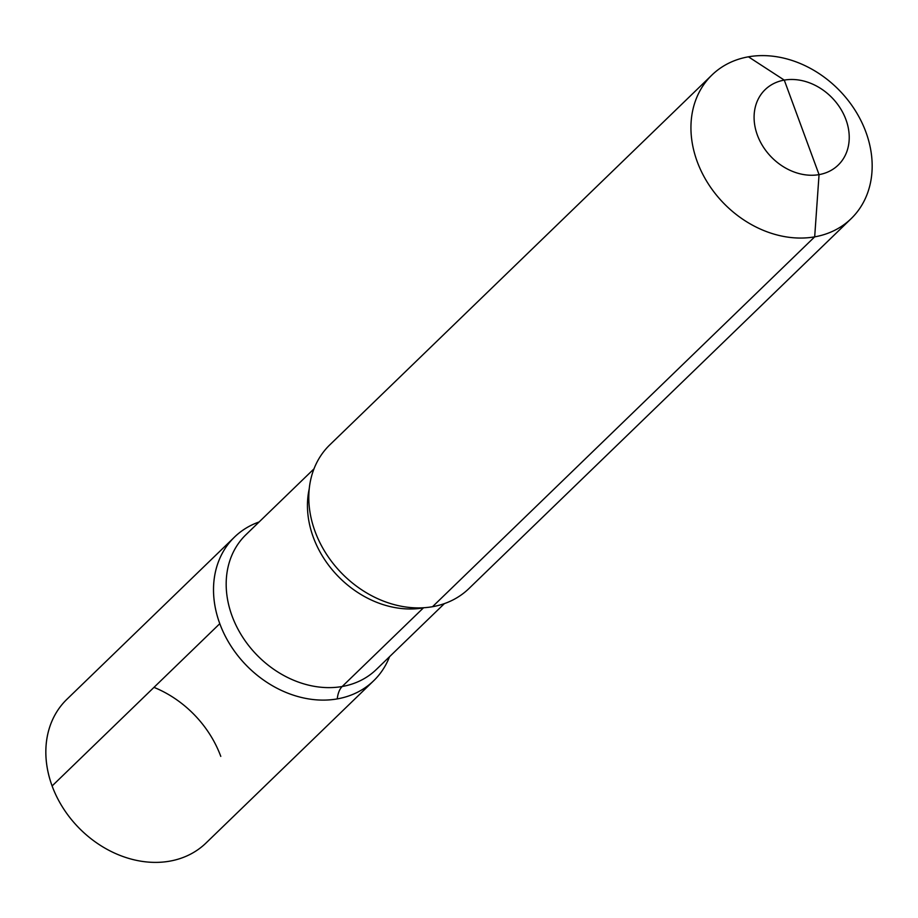 <?xml version="1.0" encoding="UTF-8"?>
<svg xmlns="http://www.w3.org/2000/svg" width="918" height="918" viewBox="0 0 918 918"><rect width="100%" height="100%" fill="white"/><g stroke="black" fill="none" stroke-linecap="round" stroke-linejoin="round"><path stroke-width="1.38" d="M748.434 56.813A100.016 80.807 -134.1 0 1 855.048 110.194A100.016 80.807 -134.1 0 1 851.101 218.702A100.016 80.807 -134.1 0 1 814.679 236.855L819.051 174.627L784.27 80.107A52.51 42.423 45.9 0 0 757.384 135.13A52.51 42.423 45.9 0 0 819.051 174.627A52.51 42.423 -134.1 0 0 845.937 119.604A52.51 42.423 -134.1 0 0 784.27 80.107A52.51 42.423 45.9 0 0 757.384 135.13A52.51 42.423 45.9 0 0 819.051 174.627A52.51 42.423 -134.1 0 0 845.937 119.604A52.51 42.423 -134.1 0 0 784.27 80.107L748.434 56.813A100.016 80.807 45.9 0 0 712.001 74.966A100.016 80.807 45.9 0 0 708.053 183.462A100.016 80.807 45.9 0 0 814.679 236.855A100.016 80.807 -134.1 0 0 851.101 218.702L468.949 588.541A100.016 80.807 -134.1 0 1 432.527 606.706L814.679 236.855A100.016 80.807 45.9 0 1 708.053 183.462A100.016 80.807 45.9 0 1 712.001 74.966L329.849 444.817A100.016 80.807 45.9 0 0 325.913 553.313A100.016 80.807 45.9 0 0 432.527 606.706A100.016 80.807 -134.1 0 0 468.949 588.541L851.101 218.702A100.016 80.807 -134.1 0 0 855.048 110.194A100.016 80.807 -134.1 0 0 748.434 56.813A100.016 80.807 45.9 0 0 712.001 74.966L329.849 444.817A100.016 80.807 45.9 0 0 325.913 553.313A100.016 80.807 45.9 0 0 432.527 606.706M389.542 656.703A100.016 80.807 -134.1 0 1 373.683 680.754A100.016 80.807 -134.1 0 1 337.25 698.908A100.016 80.807 -134.1 0 0 389.542 656.703A100.016 80.807 -134.1 0 1 337.25 698.908A100.016 80.807 45.9 0 1 222.42 630.173A100.016 80.807 45.9 0 1 259.128 521.952A100.016 80.807 45.9 0 0 222.42 630.173A100.016 80.807 45.9 0 0 337.25 698.908A25.004 12.921 80.1 0 1 342.184 686.503L423.45 607.854A25.004 12.921 80.1 0 1 423.554 607.75M337.25 698.908A100.016 80.807 45.9 0 1 230.636 645.515A100.016 80.807 45.9 0 1 234.572 537.019A100.016 80.807 45.9 0 1 259.128 521.952A100.016 80.807 45.9 0 0 234.572 537.019L66.899 699.298A100.016 80.807 45.9 0 0 62.952 807.806A100.016 80.807 45.9 0 0 169.566 861.187A100.016 80.807 45.9 0 0 205.999 843.034L373.683 680.754M220.779 756.386A100.016 80.807 45.9 0 0 153.983 687.364M66.899 699.298A100.016 80.807 45.9 0 0 52.119 785.946L219.792 623.666A100.016 80.807 45.9 0 1 234.572 537.019L66.899 699.298M309.228 488.858A93.762 75.758 45.9 0 0 337.629 575.804A93.762 75.758 45.9 0 0 423.45 607.854A93.762 75.758 -134.1 0 0 424.254 607.705A93.762 75.758 -134.1 0 1 423.45 607.854A93.762 75.758 45.9 0 1 337.629 575.804A93.762 75.758 45.9 0 1 309.228 488.858M376.334 669.486A93.762 75.758 -134.1 0 1 342.184 686.503A93.762 75.758 45.9 0 1 242.226 636.449A93.762 75.758 45.9 0 1 245.921 534.735A93.762 75.758 45.9 0 0 242.226 636.449A93.762 75.758 45.9 0 0 342.184 686.503A93.762 75.758 -134.1 0 0 376.334 669.486L444.404 603.608L376.334 669.486M313.99 468.857L245.921 534.735L313.99 468.857"/></g></svg>
